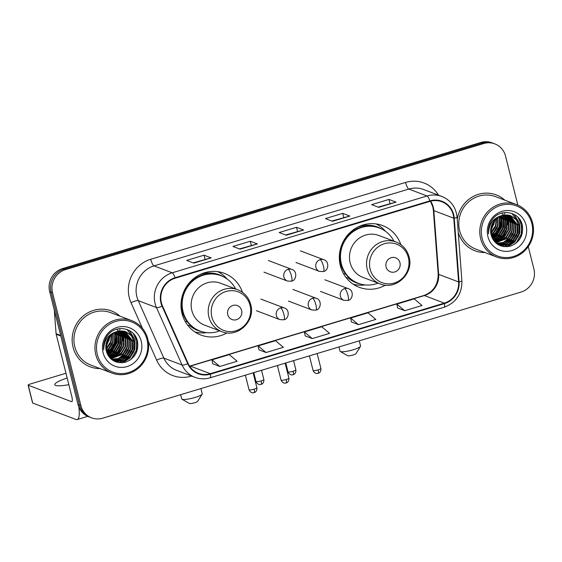 <?xml version="1.0" encoding="UTF-8"?>
<svg xmlns="http://www.w3.org/2000/svg" width="562" height="562" viewBox="0 0 562 562"><rect width="100%" height="100%" fill="white"/><g stroke="black" fill="none" stroke-linecap="round" stroke-linejoin="round"><path stroke-width="0.84" d="M400.79 244.554A33.01 31.43 110.8 0 0 382.659 225.594A33.01 31.43 110.8 0 0 350.042 232.549A33.01 31.43 110.8 0 0 340.326 265.685A33.01 31.43 110.8 0 0 359.244 287.315A33.01 31.43 110.8 0 0 385.392 285.145M242.461 292.289A33.01 31.43 110.8 0 0 224.329 273.329A33.01 31.43 110.8 0 0 191.712 280.283A33.01 31.43 110.8 0 0 181.997 313.42A33.01 31.43 110.8 0 0 200.922 335.05A33.01 31.43 110.8 0 0 227.069 332.88M517.855 205.137L505.547 156.131A18.687 17.787 110.8 0 0 494.841 143.886L491.989 142.804A18.687 17.787 110.8 0 0 480.889 142.453L62.537 268.587A18.687 17.787 110.8 0 0 49.674 291.636L78.027 404.514A18.687 17.787 110.8 0 0 88.74 416.758L90.159 417.292A18.687 17.787 110.8 0 1 79.453 405.054A18.687 17.787 110.8 0 0 90.159 417.292L91.585 417.833A18.687 17.787 110.8 0 0 102.691 418.191L521.044 292.057A18.687 17.787 110.8 0 0 533.9 269.008L528.266 246.585M494.841 143.886A18.687 17.787 110.8 0 0 483.734 143.535L65.382 269.669A18.687 17.787 110.8 0 0 52.526 292.718L51.1 292.177L79.453 405.054L51.1 292.177A18.687 17.787 110.8 0 1 63.956 269.128A18.687 17.787 110.8 0 0 51.1 292.177L49.674 291.636M483.734 143.535L482.308 142.994L63.956 269.128L482.308 142.994A18.687 17.787 110.8 0 1 493.415 143.345A18.687 17.787 110.8 0 0 482.308 142.994L480.889 142.453M73.06 347.239A29.891 28.465 110.8 0 0 90.194 366.824A29.891 28.465 110.8 0 0 100.113 368.595A29.891 28.465 110.8 0 1 90.194 366.824A29.891 28.465 110.8 0 1 73.06 347.239A29.891 28.465 110.8 0 1 81.855 317.228A29.891 28.465 110.8 0 1 111.395 310.927A29.891 28.465 110.8 0 0 81.855 317.228A29.891 28.465 110.8 0 0 73.06 347.239M458.234 232.45A29.891 28.465 110.8 0 0 475.031 250.8A29.891 28.465 110.8 0 0 484.957 252.563A29.891 28.465 110.8 0 1 475.031 250.8A29.891 28.465 110.8 0 1 458.234 232.45M161.413 302.792A19.93 18.975 -69.2 0 1 175.133 278.204L429.958 201.372A19.93 18.975 -69.2 0 1 441.795 201.751A19.93 18.975 -69.2 0 1 453.773 218.197L458.599 281.927A19.93 18.975 -69.2 0 1 444.331 303.122L210.293 373.688A19.93 18.975 -69.2 0 1 198.449 373.308A19.93 18.975 -69.2 0 1 188.137 363.466L162.523 306.009A19.93 18.975 -69.2 0 1 161.413 302.792M160.95 302.932A20.429 19.452 110.8 0 0 162.088 306.227L187.701 363.691A20.429 19.452 110.8 0 0 210.413 374.166L444.451 303.599A20.429 19.452 110.8 0 0 459.077 281.871L454.244 218.14A20.429 19.452 110.8 0 0 429.839 200.901L175.014 277.726A20.429 19.452 110.8 0 0 160.95 302.932M378.135 207.118L395.852 202.102A4.981 1.229 73.2 0 1 396.084 202.123L388.96 199.426L371.623 204.652L378.746 207.35L396.084 202.123M389.993 203.542L388.96 199.426M331.903 221.056L349.627 216.04A4.981 1.229 73.2 0 1 349.852 216.061L342.736 213.363L325.398 218.59L332.521 221.287L349.852 216.061M343.768 217.48L342.736 213.363M193.223 262.868L210.947 257.853A4.981 1.229 73.2 0 1 211.172 257.874L204.055 255.176L186.717 260.403L193.841 263.1L211.172 257.874M205.088 259.293L204.055 255.176M239.454 248.931L257.171 243.915A4.981 1.229 73.2 0 1 257.403 243.936L250.28 241.238L232.942 246.465L240.065 249.163L257.403 243.936M251.312 245.355L250.28 241.238M285.679 234.993L303.396 229.977A4.981 1.229 73.2 0 1 303.628 229.998L296.504 227.301L279.173 232.528L286.29 235.225L303.628 229.998M297.544 231.418L296.504 227.301M119.994 316.181A29.891 28.465 110.8 0 0 111.395 310.927A29.891 28.465 110.8 0 1 119.994 316.181M504.831 200.156A29.891 28.465 110.8 0 0 496.232 194.895A29.891 28.465 110.8 0 0 457.264 219.651A29.891 28.465 110.8 0 1 496.232 194.895L496.232 194.895A29.891 28.465 110.8 0 1 504.831 200.156M52.526 292.718L80.879 405.595A18.687 17.787 110.8 0 0 91.585 417.833M397.65 308.004L404.71 310.723L422.048 305.496L414.201 298.879L396.863 304.105L397.664 308.046M258.97 349.817L266.03 352.536L283.367 347.309L275.52 340.691L258.183 345.918L258.977 349.859M212.745 363.754L219.805 366.473L237.136 361.247L229.289 354.629L211.958 359.856L212.752 363.797M351.426 321.942L358.486 324.66L375.816 319.434L367.969 312.816L350.639 318.043L351.433 321.984M312.254 338.598L329.592 333.371L321.745 326.754L304.407 331.98L305.208 335.921L312.254 338.598L304.407 331.98M266.03 352.536L258.183 345.918M219.805 366.473L211.958 359.856M358.486 324.66L350.639 318.043M404.71 310.723L396.863 304.105M67.173 378.057A19.93 3.597 -14.1 0 0 54.809 384.682A19.93 3.597 -14.1 0 0 68.838 384.675M107.609 354.51A24.911 23.716 110.8 0 0 109.759 352.402M110.812 351.166A24.911 23.716 110.8 0 0 116.475 334.994L116.257 342.939L112.189 349.915L107.096 353.393M78.806 406.902A24.911 6.147 73.2 0 1 77.184 419.547A24.911 6.147 73.2 0 1 75.961 419.463L32.708 403.052A3.112 0.562 165.9 0 1 32.575 402.94L28.1 385.118A3.112 0.562 -14.1 0 0 28.233 385.23L71.486 401.64A6.231 1.538 -106.8 0 0 71.788 401.661A6.231 1.538 -106.8 0 0 71.774 396.372L56.172 334.25A3.112 2.965 -69.2 0 1 56.088 333.723L54.409 311.58A3.112 2.965 -69.2 0 1 54.465 310.695M65.965 373.245L30.229 384.022A3.112 0.562 -14.1 0 0 28.1 385.118M146.998 339.483A26.779 25.501 110.8 0 0 115.737 321.429A26.779 25.501 110.8 0 0 97.303 354.467A26.779 25.501 110.8 0 0 128.572 372.522A26.779 25.501 110.8 0 0 146.998 339.483M147.799 339.005A28.023 26.681 110.8 0 0 131.733 320.642A28.023 26.681 110.8 0 0 104.047 326.55A28.023 26.681 110.8 0 0 95.793 354.685A28.023 26.681 110.8 0 0 111.859 373.049A28.023 26.681 110.8 0 0 139.552 367.134A28.023 26.681 110.8 0 0 147.799 339.005M131.733 320.642L110.728 312.669A28.023 26.681 110.8 0 0 83.043 318.584A28.023 26.681 110.8 0 0 74.788 346.719A28.023 26.681 110.8 0 0 90.854 365.082L111.859 373.049M103.563 346.431A15.567 14.823 110.8 0 0 103.893 346.059M109.702 336.371L108.93 340.902M110.208 335.809L105.804 347.084M109.759 336.315L105.811 346.41M111.81 334.327L111.171 341.717L107.293 348.061L105.972 349.262M111.431 334.643L110.637 341.794L105.909 348.777M113.236 333.308L113.145 341.759L109.07 348.735L106.316 350.976M112.892 333.533L112.695 341.591L108.628 348.566L106.225 350.576M114.55 332.556L115.14 334.481L114.922 342.434L110.855 349.409L106.738 352.437M114.227 332.725L114.697 334.313L114.479 342.265L110.405 349.241L106.625 352.093M115.793 331.994L116.924 335.156L116.699 343.108L112.632 350.084L107.223 353.695M113.686 360.418L115.688 361.078L123.563 360.952L130.433 356.835L134.501 349.866L134.718 341.907L131.634 335.746L126.064 331.812L124.567 331.334L116.987 331.58A15.567 14.823 110.8 0 0 106.274 350.786C109.499 360.305 115.976 364.085 125.712 362.125C134.803 358.345 138.751 351.552 137.557 341.745C135.217 327.323 115.07 323.824 107.089 336.111C104.251 340.319 103.12 344.913 103.703 349.901C103.907 340.122 108.34 334.018 116.987 331.58L118.701 335.83L118.484 343.789L114.409 350.758L107.764 354.805M116.692 331.678L118.259 335.662L118.034 343.621L113.967 350.59L107.623 354.538M118.118 331.278L120.479 336.512L120.261 344.464L116.194 351.433L108.34 355.795M117.837 331.341L120.036 336.343L119.818 344.295L115.744 351.264L108.192 355.556M119.214 331.067L122.263 337.186L122.045 345.138L117.971 352.114L108.944 356.68M118.947 331.116L121.814 337.017L121.596 344.97L117.528 351.945L108.789 356.47M120.275 330.955L124.04 337.86L123.823 345.813L119.755 352.788L109.562 357.467M120.015 330.976L123.598 337.692L123.38 345.644L119.306 352.62L109.407 357.277M121.308 330.927L125.818 338.535L125.6 346.487L121.532 353.463L110.194 358.163M121.055 330.927L125.375 338.366L125.157 346.318L121.09 353.294L110.033 358.001M122.312 330.969L127.602 339.209L127.384 347.161L123.31 354.137L110.805 358.774M122.059 330.948L127.16 339.041L126.935 346.993L122.867 353.969L110.651 358.626M123.289 331.081L129.379 339.884L129.162 347.836L125.094 354.812L118.856 358.725L111.557 359.315M123.043 331.046L128.937 339.715L128.719 347.667L124.645 354.643L118.533 358.514L111.353 359.181M124.237 331.257L131.164 340.558L130.946 348.51L126.871 355.486L120.142 359.554L112.393 359.792M123.998 331.208L130.714 340.389L130.496 348.342L126.429 355.317L119.825 359.35L112.182 359.68M125.164 331.503L132.941 341.232L132.723 349.185L128.656 356.16L121.778 360.27L113.25 360.221M124.933 331.44L132.499 341.064L132.281 349.016L128.206 355.992L121.336 360.102L113.468 360.235L112 359.778M112.807 360.052L112.133 359.828M114.135 360.586L110.967 358.921M125.839 331.728L131.269 335.676L134.276 341.738L134.058 349.697L129.991 356.666L123.113 360.783L115.245 360.909L113.91 360.502M115.491 332.121L116.475 334.987M103.085 352.725A20.548 19.565 110.8 0 0 127.075 366.586A20.548 19.565 110.8 0 0 141.224 341.225A20.548 19.565 110.8 0 0 117.226 327.372A20.548 19.565 110.8 0 0 103.085 352.725M108.073 338.654L106.162 343.544M133.117 333.322L136.622 340.502L136.39 350.189L131.473 358.689L129.611 360.361M133.763 351.917L129.696 358.008L122.165 362.771M126.977 329.416L132.203 336.462M132.625 337.593L133.068 339.153L132.569 349.683M131.986 351.236L127.911 357.334L123.703 360.6M122.572 361.197L118.61 362.602M130.201 350.562L126.134 356.659L121.926 359.919M120.788 360.523L118.751 361.373M118.35 361.507L116.313 362.04M128.424 349.887L124.35 355.985L120.149 359.244M119.011 359.849L116.966 360.699M116.566 360.832L115.842 361.05M115.716 361.085L114.592 361.352M126.64 349.213L122.572 355.31L118.364 358.57M117.233 359.174L115.189 360.024M114.788 360.158L114.065 360.375M113.931 360.411L113.194 360.593M119.425 328.637L120.029 329.522M120.837 330.927L121.525 332.416M121.94 333.547L122.383 335.1L121.891 345.637M121.301 347.19L117.233 353.287L113.025 356.547M119.06 330.252L119.348 330.828M119.439 331.039L119.741 331.735M120.163 332.873L120.605 334.425L120.113 344.963M119.523 346.515L115.449 352.613L111.248 355.872M117.282 329.578L117.563 330.154M117.662 330.365L117.957 331.046M118.385 332.198L118.828 333.751L118.329 344.288M114.184 344.485L110.11 350.583L107.005 353.168M112.4 343.811L108.333 349.908L106.471 351.58M110.623 343.136L106.049 349.733M134.149 334.495L136.847 340.586L136.615 350.274L131.311 359.153M129.316 330.449L135.07 339.912L134.831 349.599L129.913 358.092L122.776 362.722M133.075 338.429L133.054 348.925L128.136 357.418L124.638 360.256M123.324 361.015L118.961 362.659M120.619 333.702L120.591 344.197L115.674 352.697L112.175 355.528M118.835 333.027L118.814 343.522L113.896 352.016L110.398 354.854M117.058 332.353L117.037 342.848L112.112 351.341L108.614 354.179M115.407 332.156L115.252 342.174L110.335 350.667L107.075 353.35M110.651 335.359L105.818 347.745M202.144 394.131L197.648 401.359A4.363 0.787 165.9 0 1 194.698 402.736A4.363 0.787 165.9 0 1 189.331 403.453L181.955 399.203A10.587 1.911 -14.1 0 0 194.986 397.474A10.587 1.911 -14.1 0 0 202.144 394.131A10.587 1.911 -14.1 0 0 202.229 393.744L200.929 388.567M241.632 310.47A7.475 7.116 110.8 0 0 232.907 305.433A7.475 7.116 110.8 0 0 227.765 314.65A7.475 7.116 110.8 0 0 236.49 319.687A7.475 7.116 110.8 0 0 241.632 310.47M237.642 289.697L220.578 283.227A22.417 21.349 110.8 0 0 198.421 287.955A22.417 21.349 110.8 0 0 191.825 310.463A22.417 21.349 110.8 0 0 204.673 325.152L221.737 331.622C237.326 338.45 255.794 321.197 250.75 304.611C248.762 297.431 244.393 292.465 237.642 289.697A22.417 21.349 110.8 0 0 215.485 294.425A22.417 21.349 110.8 0 0 208.888 316.933A22.417 21.349 110.8 0 0 221.737 331.622M235.618 288.931A29.582 28.163 110.8 0 0 220.978 275.717A29.582 28.163 110.8 0 0 191.747 281.955A29.582 28.163 110.8 0 0 183.043 311.657A29.582 28.163 110.8 0 0 199.995 331.039A29.582 28.163 110.8 0 0 219.721 330.856M220.978 275.717L220.269 275.45A29.582 28.163 110.8 0 0 191.038 281.688A29.582 28.163 110.8 0 0 182.327 311.383A29.582 28.163 110.8 0 0 199.285 330.765L199.995 331.039M181.933 313.146A23.351 22.234 110.8 0 0 183.662 315.43M180.634 394.686L181.695 398.901A10.587 1.911 -14.1 0 0 181.955 399.203M206.767 332.641L206.366 332.69A32.385 30.833 -69.2 0 1 194.873 331.931M187.272 321.738L185.27 321.569M202.355 331.812A29.863 28.43 110.8 0 1 189.64 325.567L187.778 325.321M217.74 271.65A32.385 30.833 -69.2 0 1 226.844 278.703L227.111 279.012M360.467 346.396L355.971 353.624A4.363 0.787 165.9 0 1 353.027 355.001A4.363 0.787 165.9 0 1 347.66 355.711L340.284 351.468A10.587 1.911 -14.1 0 0 353.315 349.74A10.587 1.911 -14.1 0 0 360.467 346.396A10.587 1.911 -14.1 0 0 360.558 346.009L359.258 340.832M399.961 262.735A7.475 7.116 110.8 0 0 391.236 257.698A7.475 7.116 110.8 0 0 386.087 266.915A7.475 7.116 110.8 0 0 394.812 271.952A7.475 7.116 110.8 0 0 399.961 262.735M395.964 241.962L378.9 235.492A22.417 21.349 110.8 0 0 356.751 240.22A22.417 21.349 110.8 0 0 350.147 262.728A22.417 21.349 110.8 0 0 363.003 277.417L380.067 283.887C395.655 290.716 414.117 273.462 409.08 256.876C407.092 249.697 402.715 244.723 395.964 241.962A22.417 21.349 110.8 0 0 373.814 246.69A22.417 21.349 110.8 0 0 367.211 269.198A22.417 21.349 110.8 0 0 380.067 283.887M393.948 241.196A29.582 28.163 110.8 0 0 379.308 227.982A29.582 28.163 110.8 0 0 350.077 234.221A29.582 28.163 110.8 0 0 341.366 263.915A29.582 28.163 110.8 0 0 358.324 283.304A29.582 28.163 110.8 0 0 378.043 283.122M379.308 227.982L378.591 227.715A29.582 28.163 110.8 0 0 349.367 233.954A29.582 28.163 110.8 0 0 340.656 263.648A29.582 28.163 110.8 0 0 357.615 283.03L358.324 283.304M340.256 265.412A23.351 22.234 110.8 0 0 341.991 267.695M338.963 346.951L340.024 351.166A10.587 1.911 -14.1 0 0 340.284 351.468M365.096 284.906L364.696 284.955A32.385 30.833 -69.2 0 1 353.203 284.196M345.602 274.003L343.593 273.834M360.685 284.07A29.863 28.43 110.8 0 1 347.969 277.832L346.108 277.586M376.069 223.915A32.385 30.833 -69.2 0 1 385.174 230.968L385.441 231.27M501.529 215.646L503.095 219.637L502.878 227.589L498.803 234.565L492.467 238.513A24.911 23.716 110.8 0 0 494.602 236.37M495.649 235.134A24.911 23.716 110.8 0 0 501.318 218.962L501.093 226.915L497.026 233.89L491.933 237.368M531.842 223.458A26.779 25.501 110.8 0 0 500.573 205.404A26.779 25.501 110.8 0 0 482.147 238.443A26.779 25.501 110.8 0 0 513.408 256.497A26.779 25.501 110.8 0 0 531.842 223.458M532.636 222.974A28.023 26.681 110.8 0 0 516.576 204.61A28.023 26.681 110.8 0 0 488.884 210.518A28.023 26.681 110.8 0 0 480.636 238.653A28.023 26.681 110.8 0 0 496.696 257.017A28.023 26.681 110.8 0 0 524.388 251.109A28.023 26.681 110.8 0 0 532.636 222.974M516.576 204.61L495.572 196.644A28.023 26.681 110.8 0 0 467.879 202.552A28.023 26.681 110.8 0 0 459.632 230.687A28.023 26.681 110.8 0 0 475.691 249.05L496.696 257.017M488.406 230.399A15.567 14.823 110.8 0 0 488.736 230.027M494.546 220.339L493.773 224.877M495.045 219.784L490.64 231.052M494.595 220.283L490.647 230.378M496.653 218.295L496.007 225.685L492.129 232.029L490.809 233.23M496.274 218.611L495.48 225.762L490.745 232.745M498.072 217.276L497.981 225.734L493.914 232.703L491.153 234.944M497.728 217.501L497.539 225.566L493.464 232.535L491.062 234.544M499.386 216.525L499.976 218.456L499.758 226.409L495.691 233.378L491.574 236.405M499.07 216.693L499.534 218.288L499.316 226.24L495.248 233.209L491.462 236.061M500.637 215.97L501.761 219.131L501.543 227.083L497.468 234.059L492.066 237.663M498.529 244.386L500.531 245.053L508.399 244.92L515.27 240.81L519.344 233.834L519.562 225.882L516.471 219.714L510.907 215.78L509.404 215.309L501.831 215.555A15.567 14.823 110.8 0 0 491.111 234.761C494.335 244.273 500.819 248.053 510.549 246.093C519.639 242.313 523.587 235.52 522.393 225.713C520.054 211.298 499.906 207.792 491.926 220.086C489.088 224.294 487.957 228.889 488.54 233.869C488.743 224.09 493.176 217.986 501.831 215.555L503.538 219.805L503.32 227.758L499.253 234.733L492.6 238.78M502.955 215.246L505.322 220.48L505.105 228.432L501.03 235.408L493.176 239.763M502.681 215.309L504.873 220.311L504.655 228.263L500.587 235.239L493.029 239.531M504.051 215.042L507.1 221.154L506.882 229.106L502.807 236.082L493.78 240.648M503.784 215.084L506.657 220.985L506.439 228.938L502.365 235.914L493.626 240.438M505.112 214.93L508.877 221.828L508.659 229.781L504.592 236.757L494.405 241.435M504.852 214.951L508.434 221.66L508.217 229.612L504.149 236.588L494.244 241.246M506.144 214.895L510.661 222.503L510.444 230.455L506.369 237.431L495.031 242.138M505.891 214.895L510.212 222.334L509.994 230.287L505.926 237.262L494.876 241.969M507.149 214.937L512.439 223.177L512.221 231.13L508.153 238.105L495.642 242.742M506.903 214.923L511.996 223.009L511.778 230.961L507.704 237.937L495.494 242.601M508.125 215.049L514.223 223.852L513.998 231.811L509.931 238.78L503.692 242.693L496.401 243.283M507.879 215.014L513.773 223.683L513.556 231.642L509.488 238.611L503.376 242.482L496.19 243.149M509.074 215.232L516 224.533L515.783 232.485L511.708 239.454L504.985 243.529L497.237 243.768M508.842 215.176L515.558 224.357L515.34 232.317L511.265 239.286L504.662 243.318L497.026 243.648M510.001 215.471L517.778 225.207L517.56 233.16L513.492 240.136L506.622 244.245L498.094 244.189M497.862 244.119L496.836 243.746M509.769 215.408L517.335 225.039L517.117 232.991L513.043 239.967L506.172 244.077L497.876 244.091M497.644 244.02L496.97 243.796M498.972 244.554L495.803 242.889M510.682 215.696L516.106 219.644L519.112 225.713L518.895 233.666L514.827 240.641L507.957 244.751L500.082 244.884L498.747 244.47M500.328 216.096L501.311 218.962M487.921 236.7A20.548 19.565 110.8 0 0 511.919 250.554A20.548 19.565 110.8 0 0 526.06 225.2A20.548 19.565 110.8 0 0 502.07 211.34A20.548 19.565 110.8 0 0 487.921 236.7M492.909 222.622L490.998 227.512M517.953 217.297L521.466 224.47L521.227 234.157L516.309 242.658L514.448 244.33M518.6 235.885L514.532 241.983L507.001 246.746M511.82 213.384L517.04 220.43M517.462 221.569L517.904 223.121L517.412 233.659M516.822 235.211L512.748 241.309L508.547 244.568M507.409 245.165L503.447 246.578M515.038 234.537L510.97 240.634L506.762 243.894M505.631 244.491L503.587 245.341M503.187 245.482L501.149 246.016M513.261 233.862L509.193 239.953L504.985 243.22M503.847 243.817L501.81 244.667M501.409 244.8L500.679 245.025M500.552 245.06L499.428 245.327M511.483 233.181L507.409 239.279L503.208 242.545M502.07 243.142L500.025 243.992M499.625 244.126L498.901 244.344M498.775 244.379L498.03 244.568M504.262 212.605L504.866 213.49M505.681 214.902L506.362 216.384M506.784 217.515L507.226 219.075L506.727 229.605M506.137 231.158L502.07 237.255L497.862 240.515M503.896 214.227L504.184 214.803M504.283 215.007L504.585 215.71M504.999 216.841L505.442 218.393L504.95 228.931M504.36 230.483L500.292 236.581L496.084 239.841M502.119 213.553L502.4 214.122M502.498 214.333L502.793 215.014M503.222 216.166L503.664 217.719L503.173 228.256M499.021 228.46L494.953 234.558L491.841 237.136M497.244 227.786L493.169 233.876L491.314 235.555M495.459 227.104L490.886 233.701M518.993 218.47L521.684 224.554L521.452 234.242L516.148 243.121M514.16 214.424L519.906 223.88L519.674 233.567L514.75 242.067L507.612 246.69M517.918 222.397L517.89 232.893L512.973 241.393L509.474 244.224M508.16 244.983L503.805 246.627M505.456 217.677L505.435 228.165L500.51 236.665L497.012 239.496M503.671 217.002L503.65 227.491L498.733 235.991L495.234 238.822M501.894 216.321L501.873 226.816L496.956 235.316L493.457 238.148M500.243 216.131L500.089 226.142L495.171 234.642L491.919 237.319M495.487 219.328L490.661 231.713M78.027 404.514L80.879 405.595M62.537 268.587L65.382 269.669M453.773 218.197L433.836 210.631A19.93 18.975 110.8 0 0 433.288 207.245A19.93 18.975 110.8 0 0 430.611 201.189M444.331 303.122L424.401 295.563A19.93 18.975 110.8 0 0 438.662 274.361L433.836 210.631A11.212 1.51 175.7 0 1 433.365 210.251L432.817 206.844L430.422 201.238M142.467 328.363L131.03 302.714A31.142 29.646 -69.2 0 1 150.728 259.272L405.553 182.446A6.231 1.538 -106.8 0 0 408.827 189.057L154.002 265.889A24.911 23.716 110.8 0 0 136.854 296.624A24.911 23.716 110.8 0 0 138.245 300.642L163.858 358.106A24.911 23.716 110.8 0 0 176.749 370.407L194.979 377.32A24.911 23.716 -69.2 0 1 182.081 365.019A6.231 1.377 -24 0 0 187.701 363.691M405.553 182.446A31.142 29.646 -69.2 0 1 438.479 195.162M423.629 189.527A24.911 23.716 110.8 0 0 408.827 189.057L427.057 195.969A24.911 23.716 -69.2 0 1 441.858 196.447L423.629 189.527M191.607 376.041L191.263 376.147A31.142 29.646 -69.2 0 1 156.643 360.179A6.231 1.377 156 0 1 163.858 358.106L182.081 365.019L156.468 307.555A24.911 23.716 -69.2 0 1 155.084 303.536A24.911 23.716 -69.2 0 1 172.225 272.802A6.231 1.538 73.2 0 1 175.014 277.726M162.088 306.227A6.231 1.377 -24 0 1 156.468 307.555L138.245 300.642A6.231 1.377 156 0 0 131.03 302.714M194.979 377.32C199.924 379.153 204.961 379.315 210.083 377.812A6.231 1.538 -106.8 0 0 210.413 374.166M444.451 303.599A6.231 1.538 73.2 0 1 444.128 307.252C456.077 302.7 462.006 293.926 461.908 280.944L457.082 217.213C455.937 207.216 450.864 200.297 441.858 196.447M459.077 281.871A6.231 0.843 -4.3 0 0 461.908 280.944M454.244 218.14A6.231 0.843 -4.3 0 0 457.082 217.213M429.839 200.901A6.231 1.538 -106.8 0 0 427.057 195.969L172.225 272.802L154.002 265.889A6.231 1.538 -106.8 0 1 150.728 259.272M156.643 360.179L148.305 341.457M458.599 281.927L438.662 274.361A11.212 1.51 175.7 0 1 438.191 273.982L433.365 210.251M189.703 366.312A19.93 18.975 110.8 0 0 190.356 366.129L424.401 295.563A11.212 2.768 -106.8 0 0 423.846 295.521C433.372 291.917 438.156 284.737 438.191 273.982M210.293 373.688L190.356 366.129A11.212 2.768 -106.8 0 0 189.808 366.087L423.846 295.521M303.396 229.977L286.156 235.176M257.171 243.915L239.932 249.114M210.947 257.853L193.707 263.051M349.627 216.04L332.388 221.238M395.852 202.102L378.612 207.301M72.034 401.472L71.486 401.64M60.822 336.02L56.172 334.25M28.233 385.23L32.708 403.052M56.088 333.723L60.689 335.472M116.158 355.1A24.911 23.716 110.8 0 0 119.903 349.873M122.853 340.748A24.911 23.716 110.8 0 0 123.008 335.767M122.909 334.692A24.911 23.716 110.8 0 0 122.586 332.563M122.488 332.093A24.911 23.716 110.8 0 0 122.305 331.299M107.967 354.425A24.911 23.716 110.8 0 0 110.335 352.023M111.48 350.597A24.911 23.716 110.8 0 0 116.643 335.795M250.055 305.377A20.597 19.607 110.8 0 0 226.008 291.488A20.597 19.607 110.8 0 0 211.839 316.898A20.597 19.607 110.8 0 0 235.878 330.786A20.597 19.607 110.8 0 0 250.055 305.377M223.255 276.708A29.863 28.43 110.8 0 0 199.679 274.706M408.384 257.642A20.597 19.607 110.8 0 0 384.338 243.753A20.597 19.607 110.8 0 0 370.161 269.163A20.597 19.607 110.8 0 0 394.208 283.051A20.597 19.607 110.8 0 0 408.384 257.642M381.584 228.973A29.863 28.43 110.8 0 0 358.008 226.964M288.166 269.296A6.231 5.929 110.8 0 0 287.449 281.063L291.453 281.204A6.231 1.538 -106.8 0 0 291.439 275.914A6.231 1.538 73.2 0 0 288.166 269.296A6.231 5.929 110.8 0 1 291.868 269.416C297.572 270.968 296.581 280.48 291.453 281.204M261.077 380.924A4.046 0.731 165.9 0 1 255.998 381.472C257.368 384.928 260.494 384.647 260.087 384.534L261.091 384.359A4.046 0.998 -106.8 0 0 261.077 380.924A4.046 0.731 165.9 0 0 263.845 379.498L261.534 370.295M320.178 259.644A6.231 5.929 110.8 0 0 319.462 271.411L323.466 271.551A6.231 1.538 -106.8 0 0 323.452 266.262A6.231 1.538 73.2 0 0 320.178 259.644A6.231 5.929 110.8 0 1 323.881 259.763C329.585 261.316 328.594 270.828 323.466 271.551M293.09 371.271A4.046 0.731 165.9 0 1 288.004 371.819C289.381 375.276 292.507 374.994 292.1 374.882L293.104 374.714A4.046 0.998 -106.8 0 0 293.09 371.271A4.046 0.731 165.9 0 0 295.858 369.845L293.547 360.642M254.115 389.178A4.046 0.731 165.9 0 1 249.029 389.726C250.399 393.182 253.532 392.901 253.125 392.789L254.129 392.62A4.046 0.998 -106.8 0 0 254.115 389.178A4.046 0.731 165.9 0 0 256.883 387.759L253.132 372.831M280.635 307.864A6.231 5.929 110.8 0 0 279.918 319.63L283.922 319.771A6.231 1.538 -106.8 0 0 283.908 314.481A6.231 1.538 73.2 0 0 280.635 307.864A6.231 5.929 110.8 0 1 284.337 307.983C290.041 309.543 289.051 319.047 283.922 319.771M286.128 379.533A4.046 0.731 165.9 0 1 281.042 380.074C282.412 383.53 285.545 383.249 285.131 383.136L286.135 382.968A4.046 0.998 -106.8 0 0 286.128 379.533A4.046 0.731 165.9 0 0 288.896 378.107L285.145 363.178M312.648 298.218A6.231 5.929 110.8 0 0 311.931 309.978L315.935 310.119A6.231 1.538 -106.8 0 0 315.921 304.829A6.231 1.538 73.2 0 0 312.648 298.218A6.231 5.929 110.8 0 1 316.35 298.331C322.054 299.89 321.064 309.395 315.935 310.119M318.141 369.88A4.046 0.731 165.9 0 1 313.055 370.428C314.425 373.878 317.558 373.597 317.144 373.484L318.148 373.316A4.046 0.998 -106.8 0 0 318.141 369.88A4.046 0.731 165.9 0 0 320.909 368.454L317.158 353.526M344.661 288.566A6.231 5.929 110.8 0 0 343.944 300.326L347.948 300.466A6.231 1.538 -106.8 0 0 347.934 295.176A6.231 1.538 73.2 0 0 344.661 288.566A6.231 5.929 110.8 0 1 348.363 288.678C354.067 290.238 353.077 299.743 347.948 300.466M501.002 239.075A24.911 23.716 110.8 0 0 504.739 233.848M507.69 224.723A24.911 23.716 110.8 0 0 507.844 219.735M507.753 218.66A24.911 23.716 110.8 0 0 507.43 216.539M507.331 216.061A24.911 23.716 110.8 0 0 507.142 215.267M492.804 238.393A24.911 23.716 110.8 0 0 495.171 235.991M496.316 234.565A24.911 23.716 110.8 0 0 501.48 219.77M210.083 377.812L444.128 307.252M87.777 416.358L77.184 419.547M268.369 260.501L291.868 269.416M263.95 272.149L287.449 281.063M255.998 381.472L253.778 372.634M263.845 379.498C264.266 383.136 261.471 384.373 261.794 384.078L261.091 384.359M300.382 250.849L323.881 259.763M295.963 262.496L319.462 271.411M288.004 371.819L285.784 362.982M295.858 369.845C296.279 373.484 293.483 374.721 293.807 374.425L293.104 374.714M260.838 299.075L284.337 307.983M249.029 389.726L245.376 375.17M256.883 387.759C257.305 391.391 254.509 392.627 254.832 392.332L254.129 392.62M256.42 310.716L279.918 319.63M292.851 289.423L316.35 298.331M281.042 380.074L277.389 365.518M288.896 378.107C289.318 381.738 286.522 382.975 286.845 382.68L286.135 382.968M288.432 301.07L311.931 309.978M324.864 279.771L348.363 288.678M313.055 370.428L309.402 355.865M320.909 368.454C321.331 372.086 318.535 373.323 318.851 373.028L318.148 373.316M320.445 291.418L343.944 300.326"/></g></svg>
